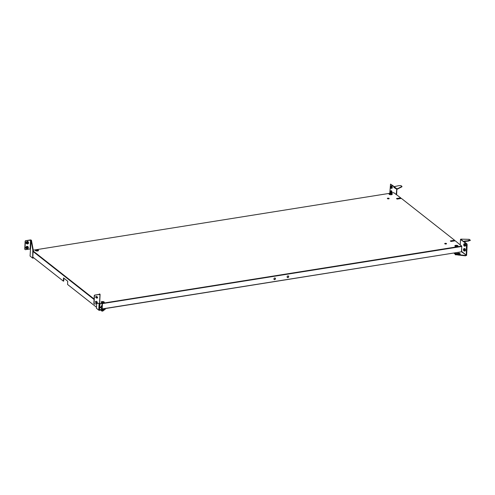 <?xml version="1.0" encoding="UTF-8"?>
<svg xmlns="http://www.w3.org/2000/svg" width="495" height="495" viewBox="0 0 495 495"><rect width="100%" height="100%" fill="white"/><g stroke="black" fill="none" stroke-linecap="round" stroke-linejoin="round"><path stroke-width="0.74" d="M400.962 198.483L400.727 197.87L396.464 198.551L397.151 199.089L401.414 198.415L454.571 240.248L450.308 240.923L450.995 241.467L455.258 240.787L461.625 246.083L99.464 303.738M33.165 250.198L393.766 192.673L400.727 197.87M460.251 244.716L460.505 239.456L466.5 243.887L466.259 255.098L461.705 251.516L461.717 245.873M400.381 198.316L396.879 198.872M461.507 251.745L466.259 255.098M387.498 198.674A0.903 0.347 2.8 0 1 387.82 198.575A0.903 0.347 2.8 0 1 388.99 198.749L388.229 198.86M273.896 278.976A0.903 0.736 -51.8 0 1 275.257 278.14A0.903 0.736 -51.8 0 1 274.143 279.557A0.903 0.736 -51.8 0 1 273.896 278.976M287.106 276.878A0.903 0.736 -51.8 0 1 288.467 276.037A0.903 0.736 -51.8 0 1 287.354 277.46A0.903 0.736 -51.8 0 1 287.106 276.878M102.446 303.596L102.187 308.923L461.489 251.794L461.748 246.467L102.446 303.596L102.323 303.206M275.152 278.072A0.903 0.736 -51.8 0 1 274.051 279.471M288.362 275.969A0.903 0.736 -51.8 0 1 287.261 277.373M99.192 309.35L99.563 309.288L99.823 303.992L102.143 303.478L102.007 308.453L100.132 307.191L101.079 307.036M446.36 243.893A0.903 0.347 2.8 0 0 445.184 243.726A0.903 0.347 2.8 0 0 444.863 243.825M457.937 246.194A1.596 0.619 2.8 0 0 455.678 245.737A1.596 0.619 2.8 0 0 454.911 246.046M38.412 250.662A1.596 0.619 2.8 0 0 36.16 250.204A1.596 0.619 2.8 0 0 35.393 250.513M392.151 194.417A1.596 0.619 2.8 0 0 389.893 193.966A1.596 0.619 2.8 0 0 389.126 194.275M104.204 302.439A1.596 0.619 2.8 0 0 101.945 301.981A1.596 0.619 2.8 0 0 101.178 302.29M454.224 240.694L450.722 241.251M33.128 250.996L94.093 298.974M445.203 243.336A0.903 0.347 2.8 0 0 444.714 243.62A0.903 0.347 2.8 0 0 445.605 244.01A0.903 0.347 2.8 0 0 446.521 243.707A0.903 0.347 2.8 0 0 445.203 243.336M388.668 198.842A0.903 0.347 2.8 0 0 389.157 198.557A0.903 0.347 2.8 0 0 387.839 198.186A0.903 0.347 2.8 0 0 387.35 198.47A0.903 0.347 2.8 0 0 388.668 198.842M457.17 246.504A1.596 0.619 2.8 0 0 458.03 246.003A1.596 0.619 2.8 0 0 455.703 245.347A1.596 0.619 2.8 0 0 454.843 245.848A1.596 0.619 2.8 0 0 457.17 246.504M37.645 250.971A1.596 0.619 2.8 0 0 38.505 250.47A1.596 0.619 2.8 0 0 36.178 249.814A1.596 0.619 2.8 0 0 35.318 250.315A1.596 0.619 2.8 0 0 37.645 250.971M389.911 193.57A1.596 0.619 2.8 0 0 389.051 194.071A1.596 0.619 2.8 0 0 390.617 194.764A1.596 0.619 2.8 0 0 392.244 194.226A1.596 0.619 2.8 0 0 389.911 193.57M101.964 301.591A1.596 0.619 2.8 0 0 101.104 302.086A1.596 0.619 2.8 0 0 102.669 302.779A1.596 0.619 2.8 0 0 104.297 302.247A1.596 0.619 2.8 0 0 101.964 301.591M102.1 303.441L102.118 303.045M33.103 251.516L94.062 299.494M32.831 257.122L63.354 281.148L63.515 277.912L67.722 281.228L67.568 284.464L96.469 307.209M63.354 281.148L63.731 281.092L63.874 278.196M461.489 251.794L102.032 309.09L100.132 307.191M461.748 246.467L461.625 246.083M274.174 279.514L274.762 279.421M287.385 277.417L287.972 277.324M454.806 240.861L454.571 240.248M98.777 310.13L96.42 308.274L98.777 310.13L99.111 303.336M105.163 308.589L105.2 309.381L99.031 310.365M105.2 309.381L105.218 308.991L99.173 309.759L99.489 303.274M99.309 294.036L99.464 294.339L94.656 295.1L99.959 294.445L99.687 293.974L99.173 294.383M99.644 307.649L100.114 307.568M96.643 303.726L96.42 308.274M100.089 294.29L99.656 303.113L94.421 304.079L93.864 303.596L94.26 295.552L94.656 295.1M96.587 301.511A0.693 0.563 128.2 0 0 95.411 301.975A0.693 0.563 128.2 0 0 95.801 302.513M96.828 296.61A0.693 0.563 128.2 0 0 95.653 297.074A0.693 0.563 128.2 0 0 96.036 297.613M99.959 294.445L99.532 303.268M94.848 295.255L94.452 295.707L94.062 303.744L94.421 304.079M30.059 256.045L31.08 240.335L32.812 249.845L32.67 258.136L30.059 256.045L32.416 257.901M30.405 248.966L25.307 249.684L24.75 249.202L25.146 241.158L25.542 240.706L30.653 239.896L31.457 240.273L31.08 240.335M25.542 240.706L30.832 240.143M31.457 240.273L33.19 249.783L32.812 249.845M33.87 257.945L32.67 258.136M33.462 257.623L32.806 257.53L33.19 249.783M30.548 240.094L30.115 248.923M25.307 249.684L24.948 249.356L25.338 241.312L25.734 240.861M396.606 194.628L396.866 189.338L401.934 186.782L401.952 186.392L400.938 185.594L398.871 185.644L394.131 186.677L396.786 188.762L396.248 194.343M396.501 189.084L393.834 187.327L394.23 186.652L390.536 184.097L389.782 193.31M393.853 186.714L390.536 184.097M393.847 186.999L394.131 186.677M396.786 188.762L397.838 188.595L397.819 188.991M397.838 188.595L401.952 186.392M463.741 241.356L466.878 243.825L467.144 244.648L466.618 255.352L465.38 255.822L465.399 255.432L457.485 254.56L455.388 252.908M466.061 255.327L465.399 255.432M466.766 244.703L467.144 244.648M463.741 241.176L468.771 240.657L468.474 240.422L470.25 240.143L469.235 239.345L460.789 239.135L463.184 241.275M466.5 243.887L466.878 243.825M460.505 239.456L460.789 239.135M463.964 241.529L468.753 241.046L468.771 240.657M465.436 240.904L465.418 241.3M468.765 240.768L470.231 240.533L470.25 240.143M465.733 241.139L465.715 241.529M457.256 253.768L459.131 253.471L459.911 254.09M465.38 255.822L457.467 254.95L454.961 252.976M459.15 253.081L460.344 254.022L458.042 254.387L456.848 253.446L459.15 253.081L459.131 253.471M457.467 254.95L457.485 254.56M466.884 250.024L466.921 249.251M466.933 249.926L466.927 249.133M464.459 248.577L465.263 250.34L464.316 250.786A1.064 0.47 81 0 1 463.852 250.835A1.064 0.47 81 0 1 463.648 250.513A1.064 0.47 81 0 1 463.481 249.944A1.064 0.47 81 0 1 463.469 249.406L463.852 248.669L464.527 248.564L465.083 249.121L464.885 250.996L464.217 251.101L463.66 250.538M463.481 249.325L463.58 249.01A1.064 0.47 81 0 1 464.05 248.96L464.588 250.445M463.852 248.669L464.05 248.96A1.064 0.47 81 0 1 464.415 249.851A1.064 0.47 81 0 1 464.316 250.786L464.217 251.101M465.083 249.121L464.409 249.233M463.469 249.406A1.064 0.47 81 0 1 463.58 249.01M463.964 249.629L464.044 250.142M467.119 245.124L466.921 243.955M467.169 245.025L467.014 244.047M465.498 245.433L464.558 245.885A1.064 0.47 81 0 1 464.093 245.928A1.064 0.47 81 0 1 463.883 245.613A1.064 0.47 81 0 1 463.722 245.044A1.064 0.47 81 0 1 463.71 244.505A1.064 0.47 81 0 1 463.821 244.109L464.768 243.664L465.498 245.433L464.452 246.201L463.895 245.638M465.319 244.221L464.65 244.326L464.657 244.951A1.064 0.47 81 0 1 464.558 245.885L464.452 246.201M464.093 243.769L464.285 244.06A1.064 0.47 81 0 1 464.657 244.951L464.83 245.545M463.821 244.109A1.064 0.47 81 0 1 464.285 244.06L464.65 244.326M390.926 190.866L391.762 191.658L391.502 193.031M390.635 193.279L390.128 192.437M391.786 192.833L390.79 193.124A1.064 0.47 81 0 1 390.728 193.155M391.762 191.658L391.093 191.763L391.112 192.945M391.304 193.18C391.966 192.734 391.953 191.942 391.26 190.81L390.592 190.922L391.093 191.763M390.666 193.168A1.064 0.47 81 0 1 390.295 192.877A1.064 0.47 81 0 1 390.221 192.734A1.064 0.47 81 0 1 390.035 191.862L390.592 190.922M390.035 191.862A1.064 0.47 81 0 1 390.048 191.621A1.064 0.47 81 0 1 390.264 191.101A1.064 0.47 81 0 1 390.759 191.355A1.064 0.47 81 0 1 391.019 192.363A1.064 0.47 81 0 1 390.79 193.124M390.679 191.973L390.357 191.881L390.611 192.376M391.168 185.965L392.003 186.751L392.021 187.933L390.871 188.378L390.369 187.537M392.021 187.933L390.871 188.378M392.003 186.751L391.335 186.856L391.353 188.038M391.545 188.279L391.533 188.273C392.207 187.834 392.195 187.042 391.502 185.903L390.833 186.015L391.335 186.856M390.277 186.962A1.064 0.47 81 0 1 390.289 186.72A1.064 0.47 81 0 1 390.506 186.2A1.064 0.47 81 0 1 391 186.454A1.064 0.47 81 0 1 391.26 187.463A1.064 0.47 81 0 1 391.031 188.224A1.064 0.47 81 0 1 390.536 187.97A1.064 0.47 81 0 1 390.462 187.828A1.064 0.47 81 0 1 390.277 186.962L390.833 186.015M390.71 186.931L390.926 187.401M26.39 248.626L26 247.345L26.86 246.479L28.221 246.968L28.364 248.051L27.497 248.917L26.489 248.7L26 247.345M27.893 246.714L27.875 246.689C27.392 245.489 25.035 247.853 26.142 248.434L26.489 248.7M26.86 246.479L28.221 246.968M26.346 247.624L27.213 246.751M26.464 248.199A1.064 0.86 -51.8 0 1 28.333 247.543A1.064 0.86 -51.8 0 1 26.464 248.199M27.138 248.014L27.392 247.512L27.572 248.026M26.6 243.707L26.223 242.501L27.052 241.597L28.425 242.03L28.623 243.095L27.788 243.998L26.761 243.837L26.223 242.501M28.11 241.783L28.085 241.752C27.534 240.589 25.27 243.045 26.414 243.565L26.761 243.837M27.052 241.597L28.425 242.03M26.569 242.773L27.398 241.869M26.711 243.336A1.064 0.86 -51.8 0 1 28.568 242.6A1.064 0.86 -51.8 0 1 26.711 243.336M27.386 243.113L27.584 242.606L27.819 243.113M96.655 298.089A0.637 0.52 -51.8 0 1 97.391 297.05A0.637 0.52 -51.8 0 1 96.655 298.089M97.323 297.149A0.526 0.427 -51.8 0 1 97.23 297.99A0.526 0.427 -51.8 0 1 96.587 297.637A0.526 0.427 -51.8 0 1 97.323 297.149M96.327 302.928A0.637 0.52 -51.8 0 1 97.181 301.981A0.637 0.52 -51.8 0 1 96.327 302.928M97.156 302.105A0.526 0.427 -51.8 0 1 96.896 302.946A0.526 0.427 -51.8 0 1 96.37 302.433A0.526 0.427 -51.8 0 1 97.156 302.105M455.493 253.397L455.53 254.387L456.545 254.22M456.433 254.139L455.53 254.387L454.132 253.106M457.825 254.04L458.005 253.65M455.177 254.176L455.165 254.473A0.854 0.328 2.8 0 0 455.233 254.616A0.854 0.328 2.8 0 0 456 254.845A0.854 0.328 2.8 0 0 456.78 254.69A0.854 0.328 2.8 0 0 456.866 254.56L456.866 254.48M455.252 254.634A0.811 0.316 2.8 0 0 455.27 254.647A0.811 0.316 2.8 0 0 456 254.863A0.811 0.316 2.8 0 0 456.743 254.721A0.811 0.316 2.8 0 0 456.761 254.702M101.444 310.415L101.432 310.718A0.854 0.328 2.8 0 0 101.5 310.854A0.854 0.328 2.8 0 0 102.261 311.083A0.854 0.328 2.8 0 0 103.047 310.934A0.854 0.328 2.8 0 0 103.127 310.798L103.146 310.433M101.537 310.891L101.5 310.854A0.811 0.316 2.8 0 0 101.537 310.891A0.811 0.316 2.8 0 0 102.261 311.108A0.811 0.316 2.8 0 0 103.01 310.959A0.811 0.316 2.8 0 0 103.022 310.947L103.047 310.934M102.088 306.739A1.386 0.532 -177.2 0 1 101.116 306.176L101.048 307.587A1.386 0.532 2.8 0 0 102.02 308.15M102.1 306.51A1.213 0.47 -177.2 0 1 101.419 305.836A1.213 0.47 -177.2 0 1 102.143 305.625M101.76 306.058L102.106 306.318L101.704 306.003L102.131 305.817M101.741 309.932L101.797 310.625L103.962 310.278L104.29 309.53M103.962 310.278L101.797 310.625L101.079 310.037M464.991 250.965L465.455 250.309L464.607 248.564M465.263 250.34L464.842 251.002M463.815 250.068L464.124 250.018M463.772 249.765L464.087 249.709M465.232 246.058L465.69 245.409L464.848 243.664M464.7 243.67L465.504 245.44L465.083 246.095M464.056 245.167L464.366 245.118M464.007 244.858L464.322 244.808M391.489 193.149C392.158 192.704 392.139 191.918 391.452 190.779L391.186 190.779M391.025 192.437L391.254 192.92M391.731 188.249C392.393 187.803 392.38 187.011 391.693 185.873L391.427 185.879M391.267 187.537L391.489 188.02M27.776 246.615C27.293 245.409 24.936 247.772 26.043 248.354L26.198 248.49M27.986 241.678C27.442 240.514 25.177 242.971 26.315 243.49L26.439 243.59M96.599 298.052L95.702 297.346A0.637 0.52 128.2 0 0 95.752 297.384M101.778 306.052L102.131 305.904M464.725 251.021L465.35 250.779L465.442 249.653L465.022 248.638L464.341 248.595M464.966 246.114L465.591 245.879L465.677 244.753L465.263 243.738L464.582 243.689M391.947 192.963L391.867 191.311L391.403 190.699L390.871 190.878M391.477 188.286L392.046 188.279L392.269 187.747L392.108 186.411L391.644 185.798L391.112 185.972M28.079 246.856L27.293 246.275L26.322 246.597L25.759 247.729L26.767 248.781M28.314 241.944L27.281 241.374L26.284 241.993L26.006 243.014L26.947 243.88M96.488 296.344L97.391 297.05M95.461 302.247L96.358 302.952M96.247 301.245L97.15 301.95M456.563 254.238L455.493 254.411M455.474 254.405L454.218 253.415M104.086 310.278L101.753 310.65M101.735 310.65L100.98 310.056"/></g></svg>

